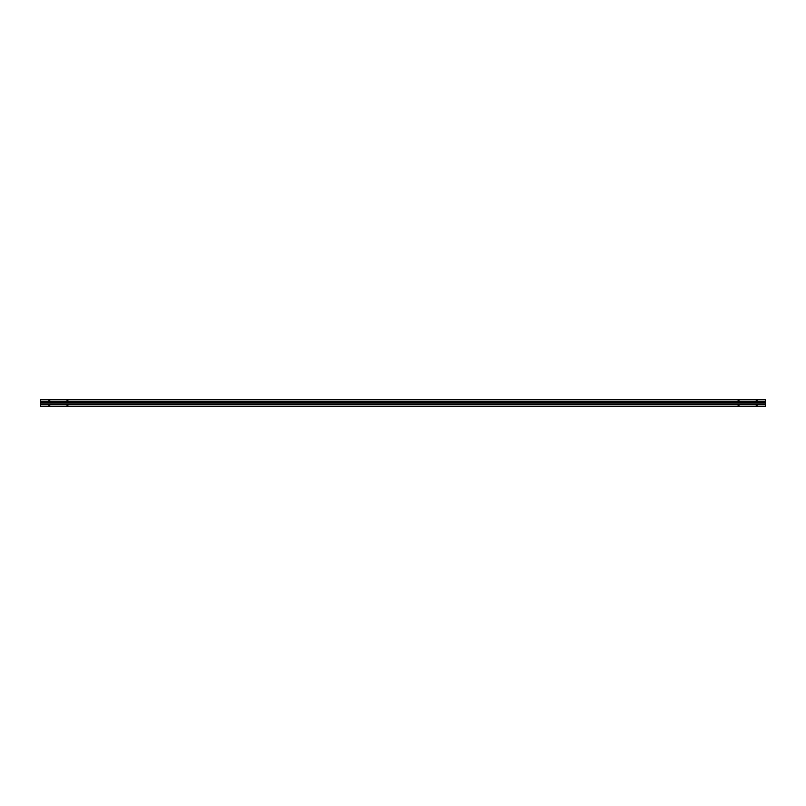 <?xml version="1.0" encoding="UTF-8"?>
<svg xmlns="http://www.w3.org/2000/svg" width="806" height="806" viewBox="0 0 806 806"><rect width="100%" height="100%" fill="white"/><g stroke="black" fill="none" stroke-linecap="round" stroke-linejoin="round"><path stroke-width="1.21" d="M49.77 403L738.095 403M48.965 405.237L49.77 405.237L48.965 405.237M756.23 405.237L757.036 405.237L756.23 405.237M756.23 400.763L757.036 400.763L756.23 400.763M757.036 403L765.7 403L765.7 399.857L40.3 399.857L40.3 402.496L765.7 402.496M67.099 400.763L67.906 400.763L67.099 400.763M48.965 400.763L49.77 400.763L48.965 400.763M67.099 405.237L67.906 405.237L67.099 405.237M738.095 405.237L738.901 405.237L738.095 405.237M738.095 400.763L738.901 400.763L738.095 400.763M67.906 403L67.099 403M40.3 402.496L48.965 403M40.3 403L765.7 403M738.901 403L756.23 403M40.3 403.504L40.3 406.143L765.7 406.143L765.7 403.504M40.3 406.083L765.7 406.083M40.3 404.491L765.7 404.491M40.3 404.441L765.7 404.441M40.3 401.559L765.7 401.559M40.3 401.509L765.7 401.509M40.3 399.917L765.7 399.917"/></g></svg>
